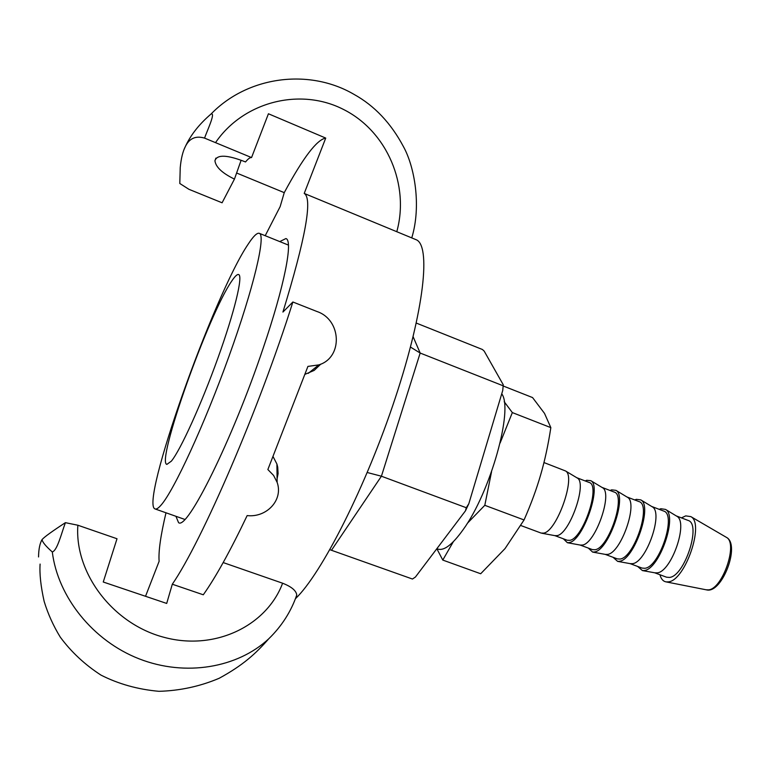 <?xml version="1.0" encoding="UTF-8"?>
<svg xmlns="http://www.w3.org/2000/svg" width="770" height="770" viewBox="0 0 770 770"><rect width="100%" height="100%" fill="white"/><g stroke="black" fill="none" stroke-linecap="round" stroke-linejoin="round"><path stroke-width="1.16" d="M329.868 549.703L412.46 579.03L415.425 577.038L465.455 510.847L468.805 503.753L502.752 390.4L503.253 384.769L484.195 351.13L482.424 349.493L416.291 323.073M465.455 510.847L466.283 507.728L468.805 503.753M331.514 550.223L381.419 476.216L466.283 507.728M502.752 390.4L503.253 384.769M367.252 472.511L381.419 476.216L420.17 353.045L502.868 385.683M413.115 336.711L420.17 353.045L410.477 347.068M204.589 138.119C195.878 135.539 189.507 138.263 185.474 146.29C190.835 134.779 199.334 124.057 210.951 114.104C216.226 111.843 206.408 132.305 204.589 138.119L251.549 157.571L268.432 113.767L325.729 138.08L304.217 193.434L415.848 239.595C431.161 244.61 424.511 309.771 395.328 397.869C366.279 485.88 321.716 573.688 295.478 598.675M184.126 149.255L185.474 146.29C182.827 151.363 181.075 158.495 180.228 167.677L179.805 183.491L188.919 189.305L222.087 202.789L234.446 179.102C222.222 173.144 215.725 167.042 214.936 160.776C216.957 154.327 227.15 154.712 245.524 161.95C248.142 158.755 250.154 157.301 251.549 157.571M354.056 94.402L353.873 94.296C308.857 68.039 247.555 76.326 211.038 114.037M41.378 540.771L42.071 539.577C44.16 537.094 51.937 531.454 65.402 522.666C61.196 534.091 57.298 550.454 52.293 551.975C45.786 546.209 42.379 542.07 42.071 539.577C39.828 543.389 38.654 549.183 38.548 556.951L38.548 556.951M172.307 584.218C201.769 541.608 259.047 409.188 292.869 301.994L317.048 311.542C341.582 319.781 343.237 357.54 318.809 364.893L307.923 366.405L267.864 469.536L273.591 475.427L277.123 482.328C283.485 499.884 266.718 517.835 247.151 515.592C230.182 551.128 215.562 577.519 203.29 594.787L172.307 584.218L166.695 603.439L103.257 582.014L117.011 538.75L77.866 525.227L65.402 522.666M223.175 562.562L282.609 583.217C291.561 586.721 296.277 590.686 296.768 595.114L295.911 597.462M52.302 551.984C57.808 596.817 92.804 640.823 139.206 658.87C185.647 676.994 237.66 667.763 268.759 638.782C281.676 626.222 291.002 611.669 296.739 595.104M279.751 241.588L285.901 238.565C293.332 240.192 284.621 285.4 262.984 348.714C232.319 439.968 187.1 530.713 178.553 522.628L175.935 516.295M145.53 596.288L159.12 561.301C158.351 551.58 160.641 535.41 165.993 512.791M292.869 301.994L282.927 312.062C305.565 238.209 312.687 198.679 304.304 193.463M320.782 364.123L314.189 370.399L305.151 374.258M265.207 235.707L280.155 206.62L284.245 192.644L236.611 173.009M273.215 456.88L276.911 464.021L277.72 467.149L278.095 473.608L277.084 478.805M241.126 160.266L234.446 179.102M284.245 192.644C303.024 157.821 316.855 139.64 325.729 138.08M231.655 281.185C234.908 276.295 237.227 274.082 238.633 274.543C243.214 275.795 234.59 311.706 217.91 358.079C201.278 404.414 180.536 449.978 171.383 461.134L166.898 464.377C155.752 462.77 208.68 314.035 231.655 281.185M160.988 505.197C158.389 508.171 156.445 509.432 155.126 508.96C139.216 504.725 213.733 294.833 248.142 244.206C253.34 236.236 257.055 232.607 259.297 233.32C266.112 235.014 253.811 287.46 229.008 356.25C204.281 424.992 173.76 490.981 160.988 505.197M436.84 548.692L437.87 549.068C444.059 551.022 452.442 544.592 463.039 529.799C490.403 492.405 513.677 408.966 501.732 393.817M467.284 523.379L484.802 505.312L524.062 519.952L505.053 548.567L480.682 573.756L442.779 560.069L453.328 541.724M500.105 443.029L512.339 412.585L550.839 427.629C548.23 444.733 544.852 460.402 540.713 474.657C536.613 488.911 531.059 504.013 524.062 519.952M484.802 505.312L491.549 471.731M512.339 412.585L504.196 401.719M503.156 385.972L532.561 397.57L544.505 413.384L550.839 427.629M436.831 548.712L442.779 560.069M543.966 462.558L565.507 470.951C576.316 476.091 556.999 531.271 543.697 533.11L541.098 533.061L520.886 525.544M576.855 477.766L577.269 478.016C587.5 482.934 569.675 533.947 557.095 535.612L554.968 535.65M576.759 477.708L589.117 482.453C601.024 484.994 583.188 538.634 569.8 540.338L567.269 540.251L554.862 535.631M585.2 480.952L586.74 480.278L590.831 480.692C602.092 486.12 582.928 540.963 569.165 542.581L567.394 542.715L563.332 538.788M602.053 487.439L602.487 487.699C613.122 492.887 595.451 543.582 582.438 545.044L580.272 545.064M601.938 487.372L614.162 492.059C626.539 494.792 608.887 548.23 595.027 549.732L592.409 549.607L580.137 545.044M610.071 490.49L611.659 489.845L615.942 490.346C627.637 496.063 608.627 550.56 594.411 551.975L592.621 552.08L588.309 548.086M627.04 497.035L627.483 497.304C638.523 502.743 620.986 553.13 607.568 554.4L605.345 554.4M626.905 496.948L638.985 501.588C651.824 504.514 634.345 557.74 620.043 559.049L617.338 558.885L605.201 554.371M634.74 499.961L636.366 499.326L640.842 499.913C652.95 505.909 634.095 560.079 619.436 561.282L617.617 561.369L613.064 557.297M651.805 506.535L652.267 506.824C663.702 512.522 646.3 562.601 632.468 563.669L630.216 563.65M651.651 506.448L663.596 511.03C676.897 514.139 659.592 567.172 644.837 568.279L642.036 568.077L630.043 563.611M659.187 509.336L660.862 508.729L665.521 509.413C678.043 515.669 659.341 569.511 644.24 570.503L642.411 570.57L637.608 566.431M676.358 515.967L676.84 516.256C688.649 522.204 671.382 571.975 657.157 572.861L654.866 572.822M676.185 515.862L687.995 520.395C701.74 523.677 684.607 576.518 669.419 577.433L666.531 577.192L654.673 572.784M681.44 517.873L685.724 515.881L690.825 516.612C704.887 523.292 684.953 581.071 668.245 581.87L666.156 581.899C663.153 581.389 661.084 579.001 659.948 574.747M215.552 142.604C243.349 101.707 300.29 87.087 343.786 109.6C387.512 131.718 409.669 185.531 396.781 231.703M282.609 583.217C266.911 625.356 215.513 651.16 164.183 637.358C112.786 624.056 74.372 572.947 77.866 525.227M725.975 537.104L726.418 537.364C738.334 543.139 722.472 589.348 708.342 589.878L706.061 589.782M353.873 94.296C374.413 105.654 390.919 123.075 403.403 146.56C414.462 166.416 421.594 205.619 411.757 237.911M40.098 564.073C39.443 573.968 40.8 586.413 44.16 601.428C47.952 613.873 53.322 625.769 60.272 637.127C71.273 651.997 84.835 664.654 100.966 675.097C118.465 684.001 137.792 689.41 158.957 691.316C179.959 690.729 200.036 686.378 219.19 678.274C243.156 665.184 255.717 653.672 268.759 638.782M318.809 364.903L308.241 373.373M277.133 482.328L276.911 464.021M215.889 158.1L214.936 160.747M155.126 508.96L184.771 519.413M259.297 233.32L288.442 245.091M577.269 478.016L565.507 470.951M555.449 535.747L541.955 533.264M602.487 487.699L590.831 480.692M580.773 545.16L567.394 542.715M627.483 497.304L615.942 490.346M605.875 554.496L592.621 552.08M652.267 506.824L640.842 499.913M630.755 563.746L617.617 561.369M676.84 516.256L665.521 509.413M655.434 572.918L642.411 570.57M666.156 581.899L706.571 589.878C722.068 593.949 740.74 544.554 726.418 537.364L690.825 516.612"/></g></svg>
